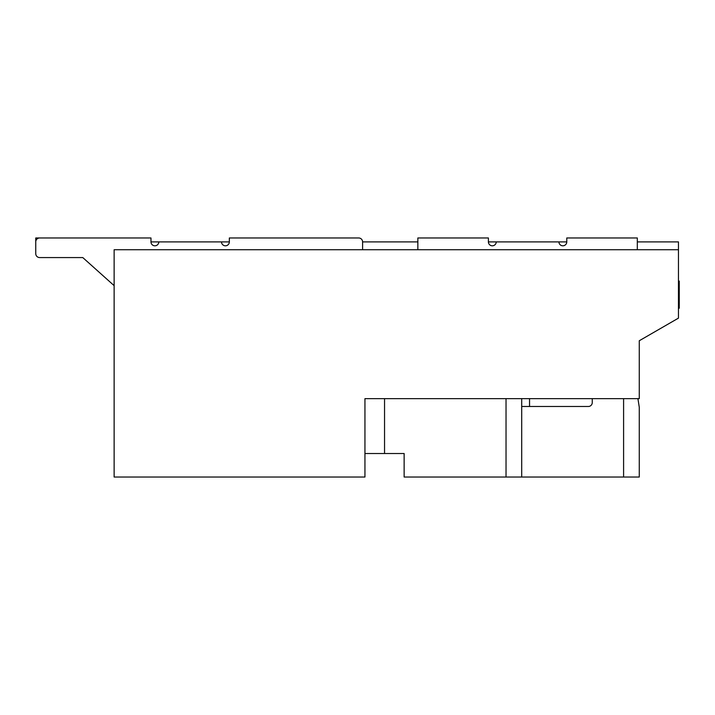 <?xml version="1.0" encoding="UTF-8"?>
<svg xmlns="http://www.w3.org/2000/svg" width="715" height="715" viewBox="0 0 715 715"><rect width="100%" height="100%" fill="white"/><g stroke="black" fill="none" stroke-linecap="round" stroke-linejoin="round"><path stroke-width="1.07" d="M529.547 398.648L529.547 406.486M588.329 406.486A3.915 3.915 0 0 0 592.252 402.572A3.915 3.915 0 0 1 588.329 406.486A3.915 3.915 0 0 0 592.252 402.572A3.915 3.915 0 0 1 588.329 406.486A3.915 3.915 0 0 0 592.252 402.572A3.915 3.915 0 0 1 588.329 406.486L521.709 406.486M678.464 249.732L114.132 249.732L114.132 477.03L364.945 477.03L364.945 398.648L639.273 398.648L639.273 340.751L678.464 318.121L678.464 241.893L637.315 241.893M521.709 398.648L521.709 477.03L506.032 477.03L506.032 398.648M384.545 398.648L384.545 453.516L404.136 453.516L404.136 477.03L506.032 477.03M637.923 398.648L639.273 407.273L639.273 477.03L623.596 477.03L623.596 398.648M521.709 477.03L623.596 477.03M592.252 402.572L592.252 398.648L592.252 402.572M637.315 249.732L637.315 237.97L566.772 237.97L566.772 241.893L488.399 241.893L488.399 237.97L417.855 237.97L417.855 249.732M417.855 241.893L362.594 241.893A3.915 3.915 0 0 0 358.68 237.97L229.345 237.97L229.345 241.893L150.972 241.893L150.972 237.97L35.75 237.97L35.75 253.646A3.915 3.915 0 0 0 39.665 257.57L82.779 257.57L114.132 285.643M384.545 453.516L364.945 453.516M678.464 281.075L679.25 281.075L679.25 308.228L678.464 308.228M229.345 241.893A3.915 3.915 0 0 1 225.431 245.808A3.915 3.915 0 0 1 221.507 241.893M158.81 241.893A3.915 3.915 0 0 1 154.887 245.808A3.915 3.915 0 0 1 150.972 241.893M150.972 237.97L39.665 237.97A3.915 3.915 0 0 0 35.75 241.893L35.75 253.646M39.665 257.57L82.779 257.57M362.594 249.732L362.594 241.893M566.772 241.893A3.915 3.915 0 0 1 562.857 245.808A3.915 3.915 0 0 1 558.933 241.893M496.237 241.893A3.915 3.915 0 0 1 492.313 245.808A3.915 3.915 0 0 1 488.399 241.893"/></g></svg>
